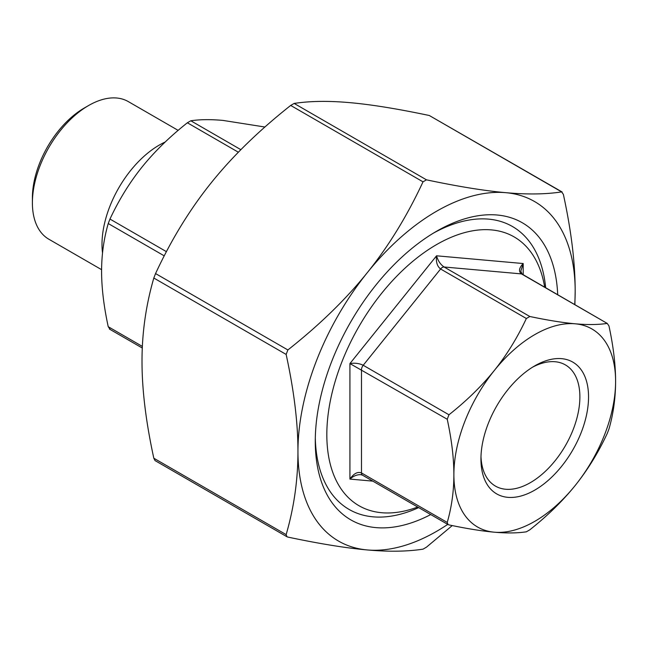 <?xml version="1.0" encoding="UTF-8"?>
<svg xmlns="http://www.w3.org/2000/svg" width="648" height="648" viewBox="0 0 648 648"><rect width="100%" height="100%" fill="white"/><g stroke="black" fill="none" stroke-linecap="round" stroke-linejoin="round"><path stroke-width="0.97" d="M452.255 525.577L426.481 547.155L423.014 549.156C407.138 551.594 388.549 551.853 367.254 549.941A196.028 113.173 120 0 0 447.744 524.386M574.719 304.463A196.028 113.173 120 0 0 575.173 291.284A196.028 113.173 120 0 0 505.861 192.683A196.028 113.173 120 0 0 367.254 272.711A196.028 113.173 120 0 0 297.95 451.34C297.967 422.99 294.03 390.687 286.141 354.424L287.874 349.961C319.545 324.94 346.008 299.19 367.254 272.711C388.549 246.264 407.138 215.97 423.014 181.837L426.481 179.836C458.152 186.519 484.615 190.804 505.861 192.683C527.156 194.603 545.746 194.343 561.63 191.905L563.363 194.368C571.261 230.631 575.197 262.934 575.173 291.284L574.889 304.56M562.156 192.011L429.308 115.506C397.637 108.823 371.174 104.539 349.928 102.659C328.633 100.74 310.044 100.999 294.16 103.437L290.693 105.438C259.022 130.459 232.559 156.209 211.313 182.679C190.018 209.134 171.428 239.428 155.552 273.561L153.819 278.033C145.922 305.176 141.985 332.934 142.009 361.309C141.985 389.659 145.922 421.961 153.819 458.225L155.026 460.582L286.959 536.755L286.141 534.624C294.03 507.473 297.967 479.714 297.95 451.34A196.028 113.173 120 0 0 367.254 549.941C346.008 548.054 319.545 543.769 287.874 537.087L286.959 536.755M529.821 529.813L526.354 531.814C517.404 533.166 506.72 533.296 494.311 532.194C481.853 531.068 466.73 528.638 448.967 524.896L448.052 524.564L447.233 522.434C451.64 507.165 453.859 491.249 453.884 474.684C453.859 458.079 451.64 439.603 447.233 419.248L448.967 414.777C466.73 400.707 481.853 385.941 494.311 370.486C506.72 354.991 517.404 337.665 526.354 318.5L529.821 316.499C547.592 320.242 562.707 322.672 575.173 323.798C587.582 324.891 598.258 324.769 607.216 323.417L522.175 274.128A4.901 2.827 -60 0 0 521.462 273.901L607.216 323.417L608.95 325.879C613.356 346.243 615.576 364.719 615.6 381.316C615.576 397.88 613.356 413.805 608.95 429.073L607.216 433.536C598.258 452.701 587.582 470.027 575.173 485.514C562.707 500.969 547.592 515.735 529.821 529.813M494.311 532.194A114.348 66.023 120 0 0 575.173 485.514A114.348 66.023 120 0 0 615.6 381.316A114.348 66.023 120 0 0 575.173 323.798A114.348 66.023 120 0 0 494.311 370.486A114.348 66.023 120 0 0 453.884 474.684A114.348 66.023 120 0 0 494.311 532.194M522.175 274.128L520.798 271.212L523.195 263.542C518.991 268.005 518.408 271.455 521.462 273.901L444.066 266.992C440.462 264.497 437.959 260.763 436.558 255.806C435.861 261.978 437.206 266.377 440.6 268.993L526.354 318.5M448.967 414.777L363.212 365.269C359.251 363.35 354.829 362.783 349.928 363.577L447.233 419.248M523.195 274.712L523.195 263.542L436.558 255.806L349.928 363.577L349.928 479.083C353.435 476.005 357.048 474.53 360.766 474.668L362.491 475.17A4.901 2.827 120 0 1 361.479 472.927C357.623 471.477 353.776 473.534 349.928 479.083L372.819 481.132M264.919 127.016L222.863 120.398C210.454 119.305 199.778 119.434 190.82 120.779L187.361 122.78C169.59 136.858 154.475 151.624 142.009 167.079C129.6 182.566 118.916 199.892 109.966 219.056L108.232 223.528C103.826 238.796 101.606 254.713 101.582 271.277C101.606 287.874 103.826 306.358 108.232 326.714L109.966 329.184M102.522 252.995A81.089 46.818 -60 0 1 165.2 142.009M544.66 287.105A155.188 89.602 120 0 0 427.089 250.541A155.188 89.602 120 0 0 326.827 434.67A155.188 89.602 120 0 0 417.685 507.036M88.582 105.535L84.248 108.038A73.329 42.339 120 0 0 32.4 197.851L32.4 202.848A79.453 45.878 -60 0 1 88.582 105.535A79.453 45.878 -60 0 1 128.312 101.598L178.151 130.378M532.535 367.197A69.968 40.395 -60 0 1 565.396 364.905A69.968 40.395 -60 0 1 579.887 396.932A69.968 40.395 -60 0 1 549.342 467.346A69.968 40.395 -60 0 1 495.428 486.089A69.968 40.395 -60 0 1 480.986 456.484M588.546 396.932A76.091 43.934 120 0 0 534.746 365.869A76.091 43.934 120 0 0 480.938 459.059A76.091 43.934 120 0 0 534.746 490.131A76.091 43.934 120 0 0 588.546 396.932M101.582 269.665L48.859 239.225A79.453 45.878 -60 0 1 32.4 202.848M433.634 232.996A163.353 94.316 -60 0 1 545.657 287.68M418.681 507.611A163.353 94.316 -60 0 1 315.309 437.943M430.734 514.569A171.526 99.031 -60 0 1 315.276 441.337A171.526 99.031 -60 0 1 436.558 231.263A171.526 99.031 -60 0 1 557.701 294.638M429.308 115.506L561.63 191.905M426.481 179.836L294.16 103.437M290.693 105.438L423.014 181.837M287.874 349.961L155.552 273.561M153.819 278.033L286.141 354.424M286.141 534.624L153.819 458.225M529.821 316.499L444.066 266.992A4.901 2.827 120 0 0 440.6 268.993L363.212 365.269A4.901 2.827 120 0 0 361.479 369.733L361.479 472.927L447.233 522.434M187.361 122.78L238.367 152.231M240.878 149.68L190.82 120.779M108.232 223.528L164.244 255.863M166.431 251.659L109.966 219.056M142.366 346.421L108.232 326.714M448.052 524.564L362.491 475.17M142.293 348.033L109.439 329.071"/></g></svg>
